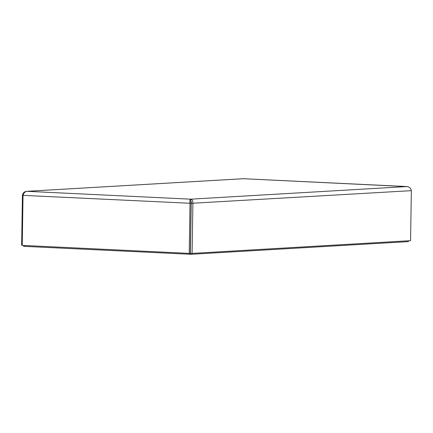 <?xml version="1.0" encoding="UTF-8"?>
<svg xmlns="http://www.w3.org/2000/svg" width="433" height="433" viewBox="0 0 433 433"><rect width="100%" height="100%" fill="white"/><g stroke="black" fill="none" stroke-linecap="round" stroke-linejoin="round"><path stroke-width="0.65" d="M190.644 201.172C191.299 201.367 191.489 202.076 191.218 203.315L190.433 253.327L192.1 253.402L192.891 203.396C193.08 200.939 192.344 199.532 190.672 199.175L191.121 203.315L190.336 253.327L189.232 253.386L22.24 245.381L23.025 195.375C23.734 192.966 25.027 191.613 26.906 191.321L243.368 178.715M407.772 186.661L243.238 178.71L26.906 191.321L190.672 199.175C189.871 199.521 189.649 200.923 190.017 203.38L189.232 253.386M191.121 203.315L23.025 195.375M26.906 191.321C24.519 191.489 23.03 192.788 22.435 195.223L21.65 245.235L22.24 245.262M23.057 195.256L22.435 195.223M190.672 199.175L407.004 186.558C409.385 186.877 410.83 188.241 411.35 190.661L410.565 240.667L192.1 253.402M191.218 203.315L411.35 190.661M23.663 245.451L23.653 246.307L24.102 246.355L190.931 254.295L408.362 241.619L408.541 240.786M24.102 246.355L24.118 245.473M189.557 253.37L189.54 254.285M190.931 254.295L190.942 253.348M408.379 240.797L408.362 241.619M407.193 186.563L243.308 178.705"/></g></svg>
